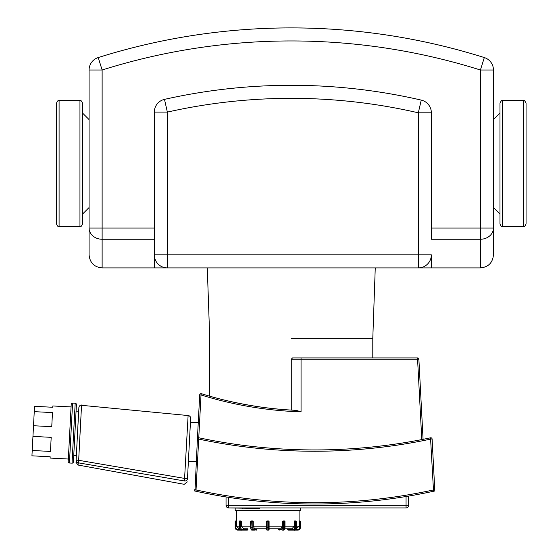 <?xml version="1.0" encoding="UTF-8"?>
<svg xmlns="http://www.w3.org/2000/svg" width="558" height="558" viewBox="0 0 558 558"><rect width="100%" height="100%" fill="white"/><g stroke="black" fill="none" stroke-linecap="round" stroke-linejoin="round"><path stroke-width="0.84" d="M235.183 507.926L235.183 510.535L300.399 510.535L300.399 507.926L259.428 507.926L259.428 508.505L228.661 507.926L406.057 507.926A2.609 2.609 0 0 0 408.665 505.318L408.665 496.076M255.697 508.505L255.697 507.926M254.65 508.505L254.65 507.926L254.657 508.505M242.318 508.505L242.318 507.926L242.311 508.505M79.954 100.559L79.954 226.562L59.085 226.562C58.45 227.225 57.579 226.36 56.477 223.953L56.477 103.167C57.579 100.761 58.45 99.896 59.085 100.559L79.954 100.559C80.603 99.896 81.468 100.768 82.563 103.167L82.563 113.079L89.085 119.6M79.954 226.562C80.61 227.218 81.482 226.346 82.563 223.953L82.563 103.167M82.563 163.557L82.563 214.042L89.085 207.52M493.453 207.52L499.975 214.042M493.453 119.6L499.975 113.079M523.453 226.562L502.584 226.562C501.781 227.092 500.917 226.227 499.975 223.953L499.975 103.167C501.14 100.726 502.012 99.854 502.584 100.559L523.453 100.559C524.032 99.861 524.897 100.726 526.061 103.167L526.061 223.953C524.918 226.381 524.046 227.246 523.453 226.562L523.453 100.559M194.672 490.984L195.963 491.263A559.855 559.855 0 0 0 433.531 491.263L434.822 490.984L434.759 489.666L433.461 489.945A558.551 558.551 0 0 1 196.032 489.945L194.742 489.666L194.672 490.984M198.697 439.083A559.855 559.855 0 0 0 430.797 439.083L432.101 439.013A1.304 1.304 0 0 0 430.525 437.807L433.461 489.945A558.551 558.551 0 0 1 196.032 489.945L194.742 489.666L196.032 489.945L198.697 439.083L197.476 437.486L195.049 489.729M299.095 520.97L299.751 520.97A0.656 0.656 0 0 1 300.399 521.618A0.656 0.656 0 0 0 299.751 520.97L299.088 520.97L299.095 510.535M236.494 520.97L235.832 520.97L236.487 520.97L236.487 510.535M239.222 521.618L239.877 521.618L239.877 527.491L240.763 527.491L240.763 521.618L241.356 521.618L241.356 526.187L243.616 528.796L247.871 528.796L247.871 529.444A0.656 0.656 0 0 1 247.215 530.1A0.656 0.656 0 0 0 247.871 529.444L247.215 530.1L241.481 530.1A2.609 2.26 -90 0 1 239.222 527.491L239.222 521.618A0.656 0.565 -90 0 1 239.787 520.97L240.442 520.97A0.656 0.565 90 0 0 239.877 521.618L240.763 521.618L240.442 520.97L239.787 520.97A0.656 0.656 0 0 0 239.138 521.618L239.138 527.491C239.982 529.8 240.763 530.672 241.481 530.1M279.293 530.1A0.656 0.656 0 0 1 278.637 529.444L278.728 528.796L278.637 529.444A0.656 0.656 0 0 0 279.293 530.1A0.656 0.565 -90 0 1 278.728 529.444L281.664 529.444A0.656 0.565 90 0 0 282.229 530.1L283.359 530.1A2.609 1.304 90 0 0 284.664 527.491L284.901 527.491M289.016 530.1L287.712 529.444A0.656 0.656 0 0 0 288.36 530.1L293.445 530.1L288.36 530.1A0.656 0.656 0 0 1 287.712 529.444L287.712 528.796M268.44 520.97L268.44 521.618L269.096 521.618L269.096 529.444L269.096 521.618A0.656 0.656 0 0 0 268.44 520.97L267.136 520.97A0.656 0.656 0 0 0 266.487 521.618L266.487 529.444L266.487 528.796L256.854 528.796L256.945 529.444A0.656 0.656 0 0 1 256.289 530.1A0.656 0.565 90 0 0 256.854 529.444L253.918 529.444A0.656 0.565 90 0 1 253.353 530.1L255.159 530.1M240.882 521.019L241.328 521.87M243.616 528.796L247.78 528.796M253.353 530.1A2.609 1.304 90 0 1 252.049 527.491L250.598 527.491C250.856 529.451 251.4 530.316 252.223 530.1L253.353 530.1L252.223 530.1A2.609 1.304 -90 0 1 250.919 527.491L251.246 520.97A0.656 0.565 -90 0 0 250.681 521.618L252.049 521.618L252.049 527.491L252.941 527.491L252.941 521.618A0.656 0.565 -90 0 0 252.376 520.97L252.049 521.618L253.283 521.618L253.283 526.187L254.588 528.796L266.487 528.796L266.487 529.444A0.656 0.656 0 0 0 267.136 530.1L268.44 530.1A0.656 0.656 0 0 0 269.096 529.444L269.096 528.796L280.995 528.796L282.299 526.187L282.299 521.618L283.534 521.618L283.206 520.97A0.656 0.565 90 0 0 282.641 521.618L282.641 527.491A1.96 0.976 90 0 1 281.664 529.444M252.704 520.97L251.246 520.97A0.656 0.656 0 0 0 250.598 521.618L250.681 527.491M252.488 521.019L253.234 521.87M284.901 521.618A0.656 0.565 90 0 0 284.336 520.97L284.901 521.618M294.812 527.491A1.96 1.695 90 0 1 293.117 529.444L293.445 530.1L294.101 530.1L293.445 530.1A2.609 2.26 -90 0 0 295.705 527.491L294.812 527.491L294.812 521.618L295.705 521.618A0.656 0.565 -90 0 0 295.14 520.97L294.226 521.618L294.226 526.187L291.967 528.796L284.782 528.796L283.359 530.1C284.182 530.316 284.726 529.451 284.985 527.491L284.985 521.618A0.656 0.656 0 0 0 284.336 520.97L283.206 520.97M282.341 521.87L283.094 521.019M295.224 520.97L295.796 520.97A0.656 0.565 90 0 1 296.361 521.618L296.361 527.491A2.609 2.26 90 0 1 294.101 530.1C294.819 530.672 295.601 529.8 296.444 527.491L296.444 521.618A0.656 0.656 0 0 0 295.796 520.97L294.568 520.97M294.254 521.87L294.701 521.019M297.791 530.1A2.609 2.609 0 0 0 300.399 527.491L300.399 521.618L300.399 527.491L299.751 527.491A1.96 1.96 0 0 1 297.791 529.444L297.791 530.1L291.925 530.1L297.791 530.1M299.074 521.87L299.095 521.019M296.131 528.796L299.067 526.187L299.067 521.618L300.399 521.618M266.487 529.444A0.656 0.656 0 0 0 267.136 530.1L267.136 527.491L266.487 527.491L266.487 529.444M246.566 530.1L247.215 530.1M236.487 521.019L236.508 521.87M235.183 521.618L235.183 527.491L235.832 527.491L235.832 520.97A0.656 0.656 0 0 0 235.183 521.618L236.508 521.618L236.508 526.187L239.124 528.796M243.658 530.1L237.792 530.1L243.658 530.1M235.183 527.491A2.609 2.609 0 0 0 237.792 530.1L237.792 529.444A1.96 1.96 0 0 1 235.832 527.491M198.767 437.765L201.013 394.945A377.236 377.236 0 0 0 301.055 411.839L296.172 410.346A375.932 375.932 0 0 1 201.403 393.704A1.304 1.304 0 0 0 199.708 394.876L201.013 394.945L201.403 393.704A375.932 375.932 0 0 0 209.745 396.194C208.783 395.943 247.619 407.835 291.269 410.088L291.269 359.219L292.504 357.922M291.269 338.35L372.793 338.35L291.269 338.35M78.19 464.305L78.28 462.826C78.099 465.797 78.099 465.797 78.28 462.826L78.664 460.294L76.118 460.162A2.609 2.567 3 0 0 78.28 462.826L184.44 480.954A2.609 2.532 3 0 0 187.488 478.59L188.388 461.403L196.2 461.808M190.648 418.158A2.609 2.609 0 0 0 188.297 415.564L189.825 416.254L190.55 417.454L190.438 422.322L198.25 422.734M73.754 455.391L76.362 455.53L76.118 460.162C75.965 463.084 75.965 463.084 76.118 460.162L78.88 407.459L79.341 406.105L80.436 405.206L188.116 415.543L184.44 480.954C184.175 485.439 184.175 485.439 184.44 480.954C184.175 485.439 184.175 485.439 184.44 480.954M76.076 411.106L78.685 411.239L78.88 407.459M34.247 411.644L52.487 412.599L51.748 426.689L33.515 425.733L34.526 406.315L52.766 407.27L52.836 405.966L71.068 406.921L68.341 459.025L50.101 458.069L50.171 456.772L31.939 455.816L32.95 436.391L51.19 437.346L50.45 451.436L32.218 450.48M33.515 425.733L32.95 436.391M75.184 403.218A1.304 1.304 0 0 1 76.418 404.592L73.412 461.905A1.304 1.304 0 0 1 72.045 463.14L69.436 463A1.304 1.304 0 0 1 68.202 461.633L71.208 404.32A1.304 1.304 0 0 1 72.582 403.085L75.184 403.218L72.045 463.14M190.648 418.298L187.488 478.59L184.824 478.45L78.664 460.294L81.559 404.982M430.525 437.807A558.551 558.551 0 0 1 197.476 437.486L199.708 394.876M433.531 491.263L433.461 489.945L434.759 489.666L432.101 439.013L434.759 489.666M195.963 491.263L196.004 489.938M199.262 437.87L197.574 437.507M422.978 439.348L421.29 439.683M417.572 357.915L417.572 359.219L418.877 359.157A1.304 1.304 0 0 0 417.572 357.915L292.573 357.915L301.055 357.915L301.055 359.219L417.572 359.219L421.785 439.585M418.877 359.157L423.076 439.327L418.877 359.157M215.96 397.917A375.932 375.932 0 0 0 291.269 410.088M226.046 505.318L226.046 496.941L226.046 505.318A2.609 2.609 0 0 0 228.661 507.926L228.661 505.318L226.046 505.318M226.046 495.623L228.661 496.034M408.665 505.318L406.057 505.318L406.057 507.926L300.399 507.926M406.057 495.19L408.665 494.758M296.172 410.346L292.015 410.13M431.355 239.249L431.355 112.814L431.355 239.249L480.41 239.249L480.41 267.91C488.334 267.142 492.679 262.79 493.453 254.866L493.453 70.008A13.043 13.043 0 0 0 484.323 57.565A643.074 643.074 0 0 0 98.215 57.565A13.043 13.043 0 0 0 89.085 70.008L89.085 228.034A13.043 11.216 -0 0 0 102.128 239.249L154.308 239.249L154.308 112.102L154.308 254.866A13.043 13.043 0 0 0 167.351 267.91L418.312 267.91L375.255 267.91L372.793 338.35L372.793 357.915M89.085 228.034L89.085 254.866L89.085 228.034L102.128 228.034L102.128 70.008L98.215 57.565M484.323 57.565L480.41 70.008L480.41 239.249A13.043 11.216 0 0 0 493.453 228.034L431.355 228.034M431.355 267.91L418.312 267.91A13.043 13.043 0 0 0 431.355 254.866L418.312 254.866L418.312 267.91A13.043 13.043 0 0 0 431.355 254.866L431.355 267.91L480.41 267.91M154.308 228.034L102.128 228.034L102.128 267.91L207.283 267.91L209.745 338.35L209.745 396.194M164.491 99.373A13.043 13.043 0 0 0 154.308 112.102L167.351 112.102L164.491 99.373A577.858 577.858 0 0 1 421.248 100.098L418.312 112.814L431.355 112.814A13.043 13.043 0 0 0 421.248 100.098M154.308 267.91L154.308 239.249M59.085 226.562L59.085 100.559M502.584 226.562L502.584 100.559M256.945 529.444L256.854 528.796M247.543 528.796L247.543 529.444L242.458 529.444L242.137 530.1A2.609 2.26 90 0 1 239.877 527.491L239.222 527.491M242.458 529.444A1.96 1.695 -90 0 1 240.763 527.491M253.918 529.444A1.96 0.976 -90 0 1 252.941 527.491M266.487 521.618L267.136 521.618L267.136 520.97M269.096 529.444A0.656 0.656 0 0 1 268.44 530.1L268.44 527.491L267.136 527.491L267.136 521.618L268.44 521.618L268.44 527.491L269.096 527.491M282.229 530.1A2.609 1.304 -90 0 0 283.534 527.491L282.641 527.491M283.534 527.491L283.534 521.618L284.664 521.618L284.664 527.491L283.534 527.491M296.361 527.491L295.705 527.491L295.705 521.618L296.361 521.618M293.117 529.444L288.04 529.444L288.04 528.796M299.751 520.97L299.751 527.491M297.791 529.444L295.649 529.444M239.138 526.187L236.508 526.187M250.598 526.187L241.356 526.187M266.487 526.187L253.283 526.187M282.299 526.187L269.096 526.187M294.226 526.187L284.985 526.187M299.067 526.187L296.444 526.187M239.926 529.444L237.792 529.444M69.436 463L72.582 403.085M292.573 357.915L291.269 359.219L301.055 359.219L301.055 411.839M406.057 496.515L406.057 505.318L228.661 505.318L228.661 497.352M89.085 70.008L102.128 70.008A630.031 630.031 0 0 1 480.41 70.008L493.453 70.008M167.351 267.91L167.351 112.102A564.815 564.815 0 0 1 418.312 112.814L418.312 254.866L154.308 254.866M278.637 528.796L278.637 529.444M250.793 528.796L252.223 530.1M247.871 529.444L247.871 528.796M76.007 462.352L78.141 465.058L184.245 484.316L187.314 481.889M102.128 267.91C94.204 267.142 89.859 262.79 89.085 254.866"/></g></svg>
